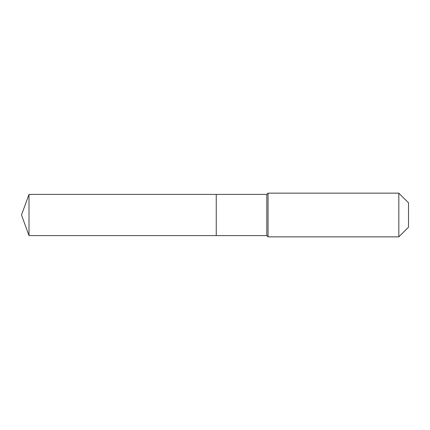 <?xml version="1.0" encoding="UTF-8"?>
<svg xmlns="http://www.w3.org/2000/svg" width="430" height="430" viewBox="0 0 430 430"><rect width="100%" height="100%" fill="white"/><g stroke="black" fill="none" stroke-linecap="round" stroke-linejoin="round"><path stroke-width="0.64" d="M21.5 215L28.998 194.403L266.81 194.403L268.057 193.151L398.825 193.151L408.5 202.826L408.5 227.174L398.825 236.849L268.057 236.849L266.81 235.597L28.998 235.597L21.5 215L28.998 235.597L28.998 194.403M408.5 227.174L398.825 236.849L268.057 236.849L266.81 235.597L216.258 235.597L216.258 194.403L216.258 235.597L28.998 235.597M266.81 235.597L266.81 194.403M268.057 236.849L268.057 193.151M398.825 236.849L398.825 193.151"/></g></svg>
